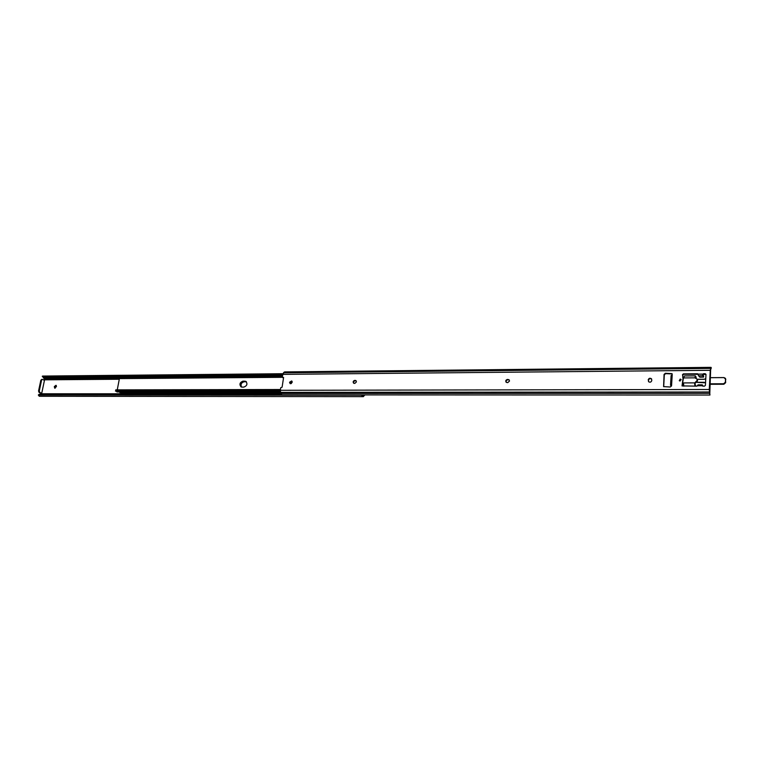 <?xml version="1.0" encoding="UTF-8"?>
<svg xmlns="http://www.w3.org/2000/svg" width="764" height="764" viewBox="0 0 764 764"><rect width="100%" height="100%" fill="white"/><g stroke="black" fill="none" stroke-linecap="round" stroke-linejoin="round"><path stroke-width="1.15" d="M43.176 377.349L44.694 379.555L44.274 380.205M39.833 392.486L39.107 392.486L38.553 391.006L39.279 391.006L39.833 392.486L41.724 393.307L41.227 393.307L41.542 394.214M56.45 386.508L55.982 385.295L54.387 386.517L54.76 388.188L56.45 386.508M41.724 393.307L44.465 380.291L42.335 379.393L40.836 380.233L38.553 391.006M56.269 385.514L55.008 386.794L55.094 388.246M364.046 394.921L362.814 396.354L363.358 396.64L364.858 394.921M39.107 392.486L41.609 393.546M40.836 380.233L41.867 379.45M38.907 394.577L39.633 394.214L38.324 395.026L39.279 396.268L363.358 396.64M42.889 376.509L43.204 377.349L42.259 376.299L282.814 374.207M43.204 377.349L118.496 376.662M42.765 376.089L282.861 373.997M362.814 396.354L361.086 394.912M39.05 394.663L281.496 394.73M39.633 394.214L281.056 394.224M362.384 394.912L363.549 395.466M39.279 391.006L41.562 380.224M246.4 381.79L244.117 381.752C241.252 382.668 240.412 384.435 241.577 387.071M119.174 391.932L120.053 392.505M292.211 382.019L291.208 383.595L292.211 382.019M246.161 381.57L243.573 381.437C240.536 382.525 239.772 384.368 241.271 386.976C239.772 384.368 240.536 382.525 243.573 381.437L246.161 381.57M120.788 392.572L122.441 393.355L280.694 393.288M121.457 393.24L280.665 393.164M242.054 387.119L241.032 386.87C239.132 384.34 239.791 382.42 243.028 381.121L245.855 381.37C247.746 383.91 247.078 385.82 243.84 387.109L242.054 387.119M290.568 383.719L292.068 381.398M117.245 389.879L119.413 378.61L282.451 377.311M280.321 391.741L116.978 391.932L116.118 391.072M118.181 376.853L117.971 377.941L118.802 378.61L282.441 377.282M282.67 375.153L118.678 376.652M282.518 376.146L118.496 377.569M280.436 389.678L116.09 390.032L115.431 391.072L116.09 390.032M280.292 390.671L115.918 390.948M280.283 390.805L115.431 391.072M680.084 381.026L681.001 379.441L680.199 379.068L679.272 380.663L680.084 381.026M681.154 379.718L680.447 379.45L679.377 380.768M290.358 383.681L290.072 382.592L291.915 381.169M289.546 382.267L291.647 380.949L292.192 382.258L290.1 383.585L289.546 382.267M509.512 381.016L507.735 382.64L506.217 382.315C505.338 380.902 505.758 379.937 507.487 379.421L509.015 379.746L509.512 381.016M356.435 381.885L354.821 383.404L353.675 383.222C352.748 381.924 353.102 380.988 354.735 380.396L355.89 380.577L356.435 381.885M506.37 382.42C505.825 381.035 506.331 380.157 507.869 379.775L509.244 379.994M353.904 383.337C353.331 382.019 353.77 381.15 355.222 380.73L356.139 380.797M648.598 381.733L648.474 380.31C649.066 378.619 650.126 378.218 651.663 379.097M709.899 394.978L709.279 389.506L710.253 370.301L282.785 374.36L282.393 376.929L283.53 377.874M710.654 369.509L709.785 393.727M698.411 374.35L683.637 374.274L682.758 375.048L682.815 377.636M683.35 378.438L682.166 386.021M703.071 386.135L702.25 384.827L702.297 385.935M705.974 374.303L702.632 374.522L702.804 375.745L698.611 375.773L697.627 373.768L683.388 373.882L682.519 374.656L683.073 378.008L682.051 385.906L696.959 386.154L698.048 384.846L702.183 384.884M672.177 373.93L665.616 373.653L664.327 374.809L663.696 386.718M671.585 385.323L670.553 385.276L671.537 385.982M670.563 385.132L671.107 375.601L672.205 374.895L672.014 373.644L665.358 373.271L664.059 374.417L663.601 386.622L670.248 387.004L671.556 385.849L671.508 385.066L670.553 385.276M702.059 385.381L702.851 386.135L704.542 386.126L705.42 385.342L705.984 374.475L705.182 373.701L703.501 373.72L702.632 374.522M648.197 379.928C648.837 378.19 649.925 377.817 651.463 378.791L651.788 380.51C651.157 382.239 650.068 382.621 648.531 381.656L648.474 380.31M282.947 377.559L283.587 377.473L282.107 387.157L280.732 387.72L280.34 390.299L280.751 393.47L281.973 394.883L709.947 395.036L709.813 393.67M282.785 374.36L284.619 371.915L711.017 367.36L711.074 368.831M710.253 370.301L711.017 367.36M702.804 375.745L703.577 377.082L699.881 377.206L698.611 375.773M703.577 377.053L702.928 374.599M703.577 377.072L703.634 375.869M704.36 379.278L697.064 379.288L704.36 379.25L705.774 378.591L704.36 379.278L697.074 379.316L697.57 380.816L694.915 383.509L695.67 385.896M696.147 376.967L696.09 378.314L695.402 375.869L694.944 377.846L696.864 378.963L697.274 380.338L695.001 382.649L695.297 383.127M683.532 383.404L682.223 384.368M695.899 378.228L695.364 377.378L695.211 378.046M682.997 377.922L683.866 377.54L684.363 375.945L695.402 375.869M683.828 386.192L683.455 383.06L682.663 382.926M694.915 383.509L695.001 382.649M694.619 383.031L694.887 386.164M682.233 384.941L683.551 384.368L682.195 384.884M682.176 385.295L683.56 384.626M41.676 393.785L280.827 393.737M44.618 379.823L119.299 379.24M44.216 378.743L117.962 378.123M43.414 377.769L118.133 377.11M362.9 395.322L363.712 395.322M38.324 395.026L361.582 395.179M55.008 386.794L54.387 386.517M54.922 387.252L54.292 386.976M245.903 381.742L244.814 381.112M244.117 381.752L243.028 381.121M280.283 391.244L116.405 391.474M672.205 374.895L671.585 385.314M698.334 374.15L702.756 374.112M702.145 385.744L697.704 385.763M709.279 389.506L280.34 390.299M710.759 367.713L284.007 372.211M710.53 368.401L283.454 372.784M709.326 391.989L280.445 392.362M709.46 393.326L280.751 393.47M709.899 395.017L709.708 393.088M710.95 368.706L711.284 367.723M354.735 380.396L355.222 380.73M355.231 380.396L355.718 380.73M694.944 377.846L683.427 377.922M683.446 383.394L683.14 382.917L694.667 382.869M683.035 383.394L682.729 382.917M683.589 377.884L682.729 377.368M682.223 384.454L683.532 383.614M696.883 382.334L704.198 382.296L705.554 382.926M709.804 383.824L723.632 383.767L725.37 382.239L725.523 379.106L723.928 377.597L710.119 377.693M723.928 377.597L710.119 377.664L723.928 377.569L725.571 379.125L725.418 382.248L723.642 383.814L709.804 383.872M723.632 383.767L723.871 384.244L709.785 384.302L723.871 384.244L725.647 382.668L725.523 379.106M723.871 384.244L725.647 382.678L725.466 378.524M704.456 382.774L696.835 382.382M705.544 382.993L704.198 382.296M683.541 384.302L682.223 384.512M682.72 377.34L683.627 377.865L682.72 377.34M723.928 377.569L725.332 378.266M704.37 379.25L705.774 378.581M42.545 376.069L282.938 373.711M38.515 394.826L39.098 394.377M41.609 379.402L42.335 379.393M119.814 392.572L280.464 392.438M280.455 389.516L115.717 389.879M117.971 377.941L118.191 376.786M283.157 377.827L282.632 377.502M702.25 384.827L698.048 384.846M671.107 375.601L670.525 385.19M725.8 379.555L725.561 378.696"/></g></svg>

